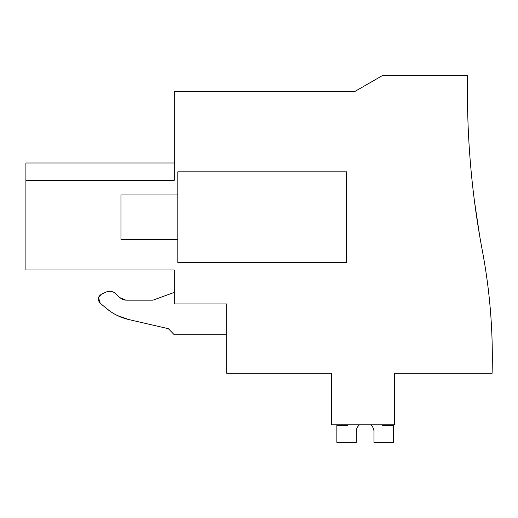 <?xml version="1.0" encoding="UTF-8"?>
<svg xmlns="http://www.w3.org/2000/svg" width="518" height="518" viewBox="0 0 518 518"><rect width="100%" height="100%" fill="white"/><g stroke="black" fill="none" stroke-linecap="round" stroke-linejoin="round"><path stroke-width="0.78" d="M111.15 311.972L106.423 308.43C112.969 313.882 120.396 317.586 128.691 319.535L117.321 315.501M98.543 300.816L98.368 300.162M109.978 291.291L110.347 291.31M114.128 292.469L114.472 292.676M123.426 299.799L125.939 300.168L119.658 297.565L123.038 299.669M171.095 269.962L174.268 269.962L174.268 303.956L226.683 303.956L174.268 303.956M98.582 297.267L101.334 294.263C97.727 296.814 97.332 299.786 100.162 303.179L106.423 308.43C112.969 313.882 120.396 317.586 128.691 319.535L168.376 328.697L174.268 334.764L226.683 334.764M100.162 303.179L98.517 297.449M105.937 292.113C109.654 290.604 113.002 291.194 115.974 293.887C113.002 291.194 109.654 290.604 105.937 292.113L101.334 294.263M119.658 297.565L115.974 293.887M174.268 292.405L152.946 300.168L125.939 300.168M226.683 303.956L226.683 373.251L331.52 373.251L331.52 424.786L394.593 424.786L394.593 373.251L492.1 373.251A574.048 574.048 0 0 0 482.316 250.55A852.887 852.887 0 0 1 467.605 75.634L382.316 75.634L354.616 91.621L174.268 91.621L174.268 180.309L25.9 180.309L25.9 269.962L174.268 269.962M479.707 236.078L474.514 201.528L479.707 236.078M25.9 180.309L25.9 162.982L174.268 162.982M346.62 171.827L177.823 171.827L177.823 262.451L346.62 262.451L346.62 171.827M356.248 430.931A8.884 8.884 90 0 1 359.531 424.786A8.884 8.884 90 0 0 356.248 430.931L356.248 442.366L336.849 442.366L336.849 425.485L347.507 425.485L347.507 424.786M373.951 430.931A8.884 8.884 90 0 0 370.668 424.786A8.884 8.884 90 0 1 373.951 430.931L373.951 442.366L393.35 442.366L393.35 425.485L382.692 425.485L382.692 424.786M177.823 239.348L120.959 239.348L120.959 194.93L177.823 194.93"/></g></svg>
